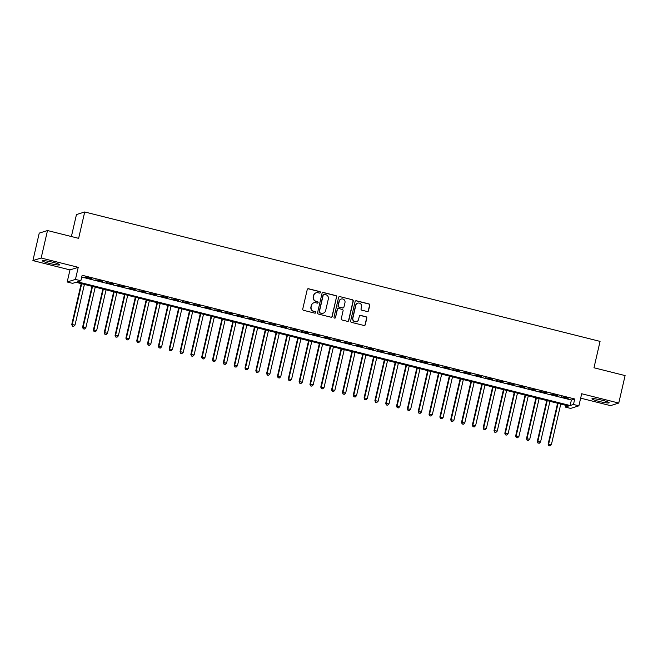 <?xml version="1.0" encoding="UTF-8"?>
<svg xmlns="http://www.w3.org/2000/svg" width="658" height="658" viewBox="0 0 658 658"><rect width="100%" height="100%" fill="white"/><g stroke="black" fill="none" stroke-linecap="round" stroke-linejoin="round"><path stroke-width="0.99" d="M320.405 292.522A0.781 0.765 72.6 0 0 319.837 291.584L308.544 288.747A1.11 1.086 72.6 0 0 307.237 289.561L302.754 308.972A1.11 1.086 72.6 0 0 303.568 310.321L314.853 313.159A0.781 0.765 72.6 0 0 315.774 312.591A0.781 0.765 72.6 0 0 315.207 311.645L313.743 311.275A3.561 3.487 72.6 0 1 311.144 306.973L311.514 305.353A3.561 3.487 72.6 0 1 315.708 302.754L317.172 303.124A0.781 0.765 72.6 0 0 318.094 302.557A0.781 0.765 72.6 0 0 317.518 301.611L316.062 301.249A3.561 3.487 72.6 0 1 313.455 296.939L313.833 295.327A3.561 3.487 72.6 0 1 318.028 292.728L319.492 293.09A0.781 0.765 72.6 0 0 320.405 292.522M319.78 293.106A0.781 0.765 72.6 0 0 319.615 291.65L308.322 288.821A1.11 1.086 72.6 0 0 307.854 288.804M315.149 313.167A0.781 0.765 72.6 0 0 314.985 311.719L313.743 311.275M317.469 303.141A0.781 0.765 72.6 0 0 317.296 301.685L316.062 301.249M602.292 400.27A8.85 0.938 -167 0 0 591.937 398.822A8.85 0.938 -167 0 0 598.813 401.355A8.85 0.938 -167 0 0 609.176 402.803A8.85 0.938 -167 0 0 602.292 400.27M52.846 262.287A8.85 0.938 -167 0 0 42.482 260.839A8.85 0.938 -167 0 0 49.366 263.373A8.85 0.938 -167 0 0 59.722 264.82A8.85 0.938 -167 0 0 52.846 262.287M367.205 311.522A1.11 1.086 72.6 0 0 368.513 310.716L369.771 305.263A1.11 1.086 72.6 0 0 368.957 303.922L356.422 300.772A1.11 1.086 72.6 0 0 355.106 301.578L350.624 320.997A1.11 1.086 72.6 0 0 351.438 322.346L363.981 325.488A1.11 1.086 72.6 0 0 365.289 324.682L366.81 318.102A1.11 1.086 72.6 0 0 365.996 316.753L360.633 315.404A1.11 1.086 72.6 0 0 359.317 316.218L358.569 319.484A2.977 2.912 72.6 0 1 353.741 320.923A2.977 2.912 72.6 0 1 352.877 318.053L355.83 305.271A2.977 2.912 72.6 0 1 360.658 303.832A2.977 2.912 72.6 0 1 361.513 306.702L361.028 308.832A1.11 1.086 72.6 0 0 361.842 310.173L367.205 311.522M573.472 404.473L578.884 405.83L570.626 408.412L565.214 407.055L568.561 406.011L75.95 282.298L72.602 283.351L67.19 281.986L75.448 279.403L80.86 280.769L77.512 281.813L570.124 405.517L573.472 404.473L574.738 398.978L82.135 275.274L80.86 280.769M47.499 230.539L41.158 258.01L32.9 260.584L39.241 233.113L47.499 230.539L78.631 238.352L84.718 211.975L600.063 341.395L593.977 367.773L625.1 375.586L618.759 403.058L581.68 393.747L578.884 405.83M32.9 260.584L69.978 269.903L78.244 267.321L41.158 258.01M78.244 267.321L75.448 279.403M336.723 296.964A1.11 1.086 72.6 0 0 335.909 295.623L323.374 292.473A1.11 1.086 72.6 0 0 322.058 293.279L317.575 312.698A1.11 1.086 72.6 0 0 318.39 314.047L330.933 317.189A1.11 1.086 72.6 0 0 332.241 316.383L336.501 297.038A1.11 1.086 72.6 0 0 335.687 295.689L323.144 292.539A1.11 1.086 72.6 0 0 322.683 292.53M339.898 296.618L352.433 299.768A1.11 1.086 72.6 0 1 353.247 301.117L348.765 320.528A1.11 1.086 72.6 0 1 347.457 321.343L342.086 319.994A1.11 1.086 72.6 0 1 341.272 318.645L343.089 310.773A1.11 1.086 72.6 0 0 342.275 309.433L338.722 308.536A1.11 1.086 72.6 0 0 337.406 309.35L335.514 317.543A0.781 0.765 72.6 0 1 334.256 317.921A0.781 0.765 72.6 0 1 334.025 317.172L338.582 297.432A1.11 1.086 72.6 0 1 339.898 296.618L352.433 299.768M580.66 398.148L610.501 405.641L618.759 403.058M91.881 278.63L84.824 277.174L91.881 278.63M102.706 281.353L95.657 279.897L102.706 281.353M113.538 284.067L106.481 282.611L113.538 284.067M124.362 286.789L117.305 285.333L124.362 286.789M135.186 289.512L128.137 288.048L135.186 289.512M146.01 292.226L138.961 290.77L146.01 292.226M156.843 294.949L149.785 293.493L156.843 294.949M167.667 297.663L160.61 296.207L167.667 297.663M178.491 300.385L171.442 298.929L178.491 300.385M189.323 303.099L182.266 301.644L189.323 303.099M200.147 305.822L193.09 304.366L200.147 305.822M210.971 308.536L203.922 307.08L210.971 308.536M221.804 311.259L214.747 309.803L221.804 311.259M232.628 313.981L225.571 312.517L232.628 313.981M243.452 316.695L236.403 315.24L243.452 316.695M254.276 319.418L247.227 317.962L254.276 319.418M265.108 322.132L258.051 320.676L265.108 322.132M275.932 324.855L268.875 323.399L275.932 324.855M286.756 327.569L279.708 326.113L286.756 327.569M297.589 330.291L290.532 328.836L297.589 330.291M308.413 333.006L301.356 331.55L308.413 333.006M319.237 335.728L312.188 334.272L319.237 335.728M330.069 338.451L323.012 336.986L330.069 338.451M340.893 341.165L333.836 339.709L340.893 341.165M351.717 343.887L344.669 342.431L351.717 343.887M362.542 346.601L355.493 345.146L362.542 346.601M373.374 349.324L366.317 347.868L373.374 349.324M384.198 352.038L377.141 350.582L384.198 352.038M395.022 354.761L387.973 353.305L395.022 354.761M405.854 357.475L398.797 356.019L405.854 357.475M416.679 360.197L409.621 358.742L416.679 360.197M427.503 362.92L420.454 361.456L427.503 362.92M438.335 365.634L431.278 364.178L438.335 365.634M449.159 368.357L442.102 366.901L449.159 368.357M459.983 371.071L452.934 369.615L459.983 371.071M470.815 373.793L463.758 372.338L470.815 373.793M481.64 376.508L474.582 375.052L481.64 376.508M492.464 379.23L485.407 377.774L492.464 379.23M503.288 381.953L496.239 380.489L503.288 381.953M514.12 384.667L507.063 383.211L514.12 384.667M524.944 387.389L517.887 385.925L524.944 387.389M535.768 390.104L528.719 388.648L535.768 390.104M546.601 392.826L539.544 391.37L546.601 392.826M557.425 395.54L550.368 394.084L557.425 395.54M81.724 277.059L571.391 400.023L574.738 398.978M561.2 396.807L568.249 398.263L561.2 396.807M84.718 211.975L76.46 214.557L71.385 236.535M565.625 405.27L565.214 407.055M69.978 269.903L67.19 281.986M571.391 400.023L570.124 405.517M316.054 292.818A3.561 3.487 72.6 0 0 313.603 295.393L313.833 295.327M315.84 301.315A3.561 3.487 72.6 0 1 313.233 297.013L313.603 295.393M313.743 302.844A3.561 3.487 72.6 0 0 311.292 305.427L311.514 305.353M313.521 311.349A3.561 3.487 72.6 0 1 310.913 307.039L311.292 305.427M331.402 317.205A1.11 1.086 72.6 0 0 332.019 316.449L336.501 297.038M324.188 294.274A0.781 0.765 72.6 0 0 323.275 294.842L319.336 311.884A0.781 0.765 72.6 0 0 319.911 312.83L321.449 313.216A3.561 3.487 72.6 0 0 325.644 310.617L328.334 298.971A3.561 3.487 72.6 0 0 325.735 294.661L324.188 294.274M323.678 294.332A0.781 0.765 72.6 0 0 323.053 294.916L323.275 294.842M323.193 313.192A3.561 3.487 72.6 0 1 321.227 313.282L319.681 312.895A0.781 0.765 72.6 0 1 319.114 311.958L323.053 294.916M347.926 321.351A1.11 1.086 72.6 0 0 348.543 320.602L353.025 301.183A1.11 1.086 72.6 0 0 352.211 299.842M338.031 308.594A1.11 1.086 72.6 0 0 337.184 309.416L335.514 317.543M334.889 318.127A0.781 0.765 72.6 0 0 335.292 317.617M344.981 302.606A2.977 2.912 72.6 0 0 341.247 299.045A2.977 2.912 72.6 0 0 339.289 301.175L338.253 305.682A1.11 1.086 72.6 0 0 339.067 307.023L342.629 307.919A1.11 1.086 72.6 0 0 343.937 307.105L344.981 302.606M341.14 299.086A2.977 2.912 72.6 0 0 339.067 301.249L339.289 301.175M343.098 307.936A1.11 1.086 72.6 0 1 342.407 307.985L338.845 307.097A1.11 1.086 72.6 0 1 338.031 305.748L339.067 301.249M339.676 296.692A1.11 1.086 72.6 0 0 339.207 296.676M357.672 303.182A2.977 2.912 72.6 0 0 355.608 305.345L355.83 305.271M356.496 321.647A2.977 2.912 72.6 0 1 352.655 318.127L355.608 305.345M364.45 325.504A1.11 1.086 72.6 0 0 365.067 324.748L366.588 318.168A1.11 1.086 72.6 0 0 365.774 316.827L360.411 315.478A1.11 1.086 72.6 0 0 359.942 315.462M367.674 311.538A1.11 1.086 72.6 0 0 368.291 310.782L369.549 305.337A1.11 1.086 72.6 0 0 368.735 303.988L356.2 300.838A1.11 1.086 72.6 0 0 355.731 300.829M81.205 283.623L71.755 324.542L75.02 325.044L84.397 284.421M81.691 283.746L72.314 324.369L72.405 326.121L73.712 326.327L72.627 326.047M75.02 325.044L73.712 326.327M72.405 326.121L71.755 324.542M92.03 286.337L82.579 327.256L85.844 327.766L95.221 287.143M92.515 286.46L83.138 327.084L83.229 328.836L84.537 329.041L83.451 328.77M85.844 327.766L84.537 329.041M83.229 328.836L82.579 327.256M102.854 289.059L93.403 329.979L96.668 330.481L106.053 289.857M103.347 289.183L93.962 329.806L94.053 331.558L95.361 331.764L94.283 331.492M96.668 330.481L95.361 331.764M94.053 331.558L93.403 329.979M113.678 291.774L104.235 332.693L107.501 333.203L116.877 292.58M114.171 291.897L104.795 332.52L104.885 334.28L106.193 334.478L105.107 334.206M107.501 333.203L106.193 334.478M104.885 334.28L104.235 332.693M124.51 294.496L115.06 335.416L118.325 335.917L127.701 295.294M124.995 294.62L115.619 335.243L115.709 336.995L117.017 337.2L115.931 336.929M118.325 335.917L117.017 337.2M115.709 336.995L115.06 335.416M135.334 297.21L125.884 338.138L129.149 338.64L138.534 298.016M135.828 297.334L126.443 337.957L126.533 339.717L127.841 339.915L126.764 339.643M129.149 338.64L127.841 339.915M126.533 339.717L125.884 338.138M146.158 299.933L136.716 340.852L139.981 341.362L149.358 300.739M146.652 300.056L137.275 340.68L137.366 342.431L138.665 342.637L137.588 342.366M139.981 341.362L138.665 342.637M137.366 342.431L136.716 340.852M156.991 302.655L147.54 343.575L150.805 344.076L160.182 303.453M157.476 302.77L148.099 343.402L148.19 345.154L149.498 345.351L148.412 345.08M150.805 344.076L149.498 345.351M148.19 345.154L147.54 343.575M167.815 305.37L158.364 346.289L161.629 346.799L171.014 306.176M168.3 305.493L158.923 346.116L159.014 347.868L160.322 348.074L159.236 347.802M161.629 346.799L160.322 348.074M159.014 347.868L158.364 346.289M178.639 308.092L169.196 349.011L172.462 349.513L181.838 308.89M179.132 308.215L169.748 348.839L169.846 350.591L171.146 350.796L170.068 350.517M172.462 349.513L171.146 350.796M169.846 350.591L169.196 349.011M189.471 310.806L180.021 351.726L183.286 352.236L192.662 311.612M189.956 310.93L180.58 351.553L180.67 353.313L181.978 353.511L180.892 353.239M183.286 352.236L181.978 353.511M180.67 353.313L180.021 351.726M200.295 313.529L190.845 354.448L194.11 354.95L203.487 314.327M200.78 313.652L191.404 354.275L191.494 356.027L192.802 356.233L191.717 355.962M194.11 354.95L192.802 356.233M191.494 356.027L190.845 354.448M211.119 316.243L201.677 357.171L204.934 357.672L214.319 317.049M211.613 316.366L202.228 356.99L202.319 358.75L203.626 358.947L202.549 358.676M204.934 357.672L203.626 358.947M202.319 358.75L201.677 357.171M221.943 318.966L212.501 359.885L215.766 360.395L225.143 319.763M222.437 319.089L213.06 359.712L213.151 361.464L214.459 361.67L213.373 361.398M215.766 360.395L214.459 361.67M213.151 361.464L212.501 359.885M232.776 321.68L223.325 362.607L226.591 363.109L235.967 322.486M233.261 321.803L223.885 362.426L223.975 364.187L225.283 364.384L224.197 364.113M226.591 363.109L225.283 364.384M223.975 364.187L223.325 362.607M243.6 324.402L234.149 365.322L237.415 365.832L246.799 325.208M244.093 324.526L234.709 365.149L234.799 366.901L236.107 367.106L235.029 366.835M237.415 365.832L236.107 367.106M234.799 366.901L234.149 365.322M254.424 327.125L244.982 368.044L248.247 368.546L257.623 327.923M254.917 327.24L245.541 367.871L245.631 369.623L246.931 369.821L245.853 369.549M248.247 368.546L246.931 369.821M245.631 369.623L244.982 368.044M265.256 329.839L255.806 370.758L259.071 371.268L268.448 330.645M265.742 329.962L256.365 370.586L256.456 372.338L257.763 372.543L256.678 372.272M259.071 371.268L257.763 372.543M256.456 372.338L255.806 370.758M276.08 332.561L266.63 373.481L269.895 373.983L279.28 333.359M276.566 332.685L267.189 373.308L267.28 375.06L268.587 375.266L267.502 374.986M269.895 373.983L268.587 375.266M267.28 375.06L266.63 373.481M286.904 335.276L277.462 376.195L280.727 376.705L290.104 336.082M287.398 335.399L278.013 376.022L278.112 377.782L279.411 377.98L278.334 377.708M280.727 376.705L279.411 377.98M278.112 377.782L277.462 376.195M297.737 337.998L288.286 378.918L291.552 379.419L300.928 338.796M298.222 338.122L288.846 378.745L288.936 380.497L290.244 380.702L289.158 380.431M291.552 379.419L290.244 380.702M288.936 380.497L288.286 378.918M308.561 340.712L299.11 381.64L302.376 382.142L311.752 341.518M309.046 340.836L299.67 381.459L299.76 383.219L301.068 383.417L299.982 383.145M302.376 382.142L301.068 383.417M299.76 383.219L299.11 381.64M319.385 343.435L309.943 384.354L313.2 384.864L322.584 344.233M319.878 343.558L310.494 384.182L310.592 385.933L311.892 386.139L310.815 385.868M313.2 384.864L311.892 386.139M310.592 385.933L309.943 384.354M330.209 346.149L320.767 387.077L324.032 387.578L333.409 346.955M330.703 346.272L321.326 386.896L321.417 388.656L322.724 388.853L321.639 388.582M324.032 387.578L322.724 388.853M321.417 388.656L320.767 387.077M341.041 348.872L331.591 389.791L334.856 390.301L344.233 349.678M341.527 348.995L332.15 389.618L332.241 391.37L333.548 391.576L332.463 391.304M334.856 390.301L333.548 391.576M332.241 391.37L331.591 389.791M351.865 351.594L342.415 392.513L345.68 393.015L355.065 352.392M352.359 351.717L342.974 392.341L343.065 394.093L344.373 394.29L343.295 394.019M345.68 393.015L344.373 394.29M343.065 394.093L342.415 392.513M362.69 354.308L353.247 395.228L356.513 395.738L365.889 355.114M363.183 354.432L353.807 395.055L353.897 396.807L355.197 397.013L354.119 396.741M356.513 395.738L355.197 397.013M353.897 396.807L353.247 395.228M373.522 357.031L364.071 397.95L367.337 398.452L376.713 357.829M374.007 357.154L364.631 397.777L364.721 399.529L366.029 399.735L364.943 399.464M367.337 398.452L366.029 399.735M364.721 399.529L364.071 397.95M384.346 359.745L374.896 400.664L378.161 401.174L387.546 360.551M384.831 359.868L375.455 400.492L375.545 402.252L376.853 402.449L375.767 402.178M378.161 401.174L376.853 402.449M375.545 402.252L374.896 400.664M395.17 362.468L385.728 403.387L388.993 403.889L398.37 363.265M395.664 362.591L386.287 403.214L386.378 404.966L387.677 405.172L386.6 404.9M388.993 403.889L387.677 405.172M386.378 404.966L385.728 403.387M406.002 365.182L396.552 406.109L399.817 406.611L409.194 365.988M406.488 365.305L397.111 405.928L397.202 407.689L398.509 407.886L397.424 407.615M399.817 406.611L398.509 407.886M397.202 407.689L396.552 406.109M416.827 367.904L407.376 408.824L410.641 409.334L420.018 368.702M417.312 368.028L407.935 408.651L408.026 410.403L409.334 410.608L408.248 410.337M410.641 409.334L409.334 410.608M408.026 410.403L407.376 408.824M427.651 370.619L418.208 411.546L421.465 412.048L430.85 371.425M428.144 370.742L418.759 411.365L418.858 413.125L420.158 413.323L419.08 413.051M421.465 412.048L420.158 413.323M418.858 413.125L418.208 411.546M438.475 373.341L429.032 414.26L432.298 414.77L441.674 374.147M438.968 373.464L429.592 414.088L429.682 415.84L430.99 416.045L429.904 415.774M432.298 414.77L430.99 416.045M429.682 415.84L429.032 414.26M449.307 376.063L439.857 416.983L443.122 417.485L452.498 376.861M449.792 376.187L440.416 416.81L440.506 418.562L441.814 418.759L440.728 418.488M443.122 417.485L441.814 418.759M440.506 418.562L439.857 416.983M460.131 378.778L450.681 419.697L453.946 420.207L463.331 379.584M460.625 378.901L451.24 419.524L451.33 421.276L452.638 421.482L451.561 421.21M453.946 420.207L452.638 421.482M451.33 421.276L450.681 419.697M470.955 381.5L461.513 422.42L464.778 422.921L474.155 382.298M471.449 381.624L462.072 422.247L462.163 423.999L463.471 424.204L462.385 423.933M464.778 422.921L463.471 424.204M462.163 423.999L461.513 422.42M481.788 384.214L472.337 425.134L475.602 425.644L484.979 385.02M482.273 384.338L472.896 424.961L472.987 426.721L474.295 426.919L473.209 426.647M475.602 425.644L474.295 426.919M472.987 426.721L472.337 425.134M492.612 386.937L483.161 427.856L486.426 428.358L495.811 387.735M493.097 387.06L483.72 427.684L483.811 429.435L485.119 429.641L484.033 429.37M486.426 428.358L485.119 429.641M483.811 429.435L483.161 427.856M503.436 389.651L493.994 430.579L497.259 431.08L506.635 390.457M503.929 389.775L494.553 430.398L494.643 432.158L495.943 432.355L494.865 432.084M497.259 431.08L495.943 432.355M494.643 432.158L493.994 430.579M514.268 392.374L504.818 433.293L508.083 433.803L517.459 393.18M514.753 392.497L505.377 433.12L505.467 434.872L506.775 435.078L505.689 434.806M508.083 433.803L506.775 435.078M505.467 434.872L504.818 433.293M525.092 395.088L515.642 436.015L518.907 436.517L528.284 395.894M525.577 395.211L516.201 435.843L516.291 437.595L517.599 437.792L516.514 437.521M518.907 436.517L517.599 437.792M516.291 437.595L515.642 436.015M535.916 397.81L526.474 438.73L529.739 439.24L539.116 398.616M536.41 397.934L527.025 438.557L527.124 440.309L528.423 440.515L527.346 440.243M529.739 439.24L528.423 440.515M527.124 440.309L526.474 438.73M546.74 400.533L537.298 441.452L540.563 441.954L549.94 401.331M547.234 400.656L537.857 441.279L537.948 443.031L539.256 443.237L538.17 442.957M540.563 441.954L539.256 443.237M537.948 443.031L537.298 441.452M557.573 403.247L548.122 444.166L551.388 444.676L560.764 404.053M558.058 403.37L548.682 443.994L548.772 445.746L550.08 445.951L548.994 445.68M551.388 444.676L550.08 445.951M548.772 445.746L548.122 444.166"/></g></svg>

